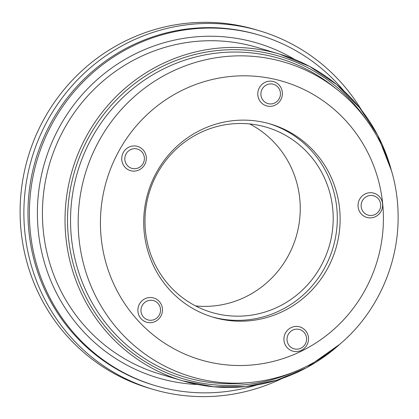 <?xml version="1.0" encoding="UTF-8"?>
<svg xmlns="http://www.w3.org/2000/svg" width="419" height="419" viewBox="0 0 419 419"><rect width="100%" height="100%" fill="white"/><g stroke="black" fill="none" stroke-linecap="round" stroke-linejoin="round"><path stroke-width="0.63" d="M256.47 385.066A182.804 177.756 -73.5 0 1 155.507 385.695A182.804 177.756 -73.5 0 1 75.598 335.064A182.804 177.756 -73.5 0 1 57.099 115.125A182.804 177.756 -73.5 0 1 259.607 35.217A182.804 177.756 -73.5 0 1 343.852 90.86M175.865 149.468A96.559 93.887 -73.5 0 1 266.589 127.266A96.559 93.887 -73.5 0 1 329.098 246.561A96.559 93.887 -73.5 0 1 211.605 312.385A96.559 93.887 -73.5 0 1 147.258 242.302A96.559 93.887 -73.5 0 1 175.865 149.468M155.507 385.695L154.092 385.276A182.804 177.756 -73.5 0 1 74.184 334.645A182.804 177.756 -73.5 0 1 55.685 114.706A182.804 177.756 -73.5 0 1 258.193 34.798L259.607 35.217M195.594 305.928A96.559 93.887 106.5 0 0 296.144 236.772A96.559 93.887 106.5 0 0 249.645 123.935M211.82 316.827A100.764 97.978 106.5 0 0 333.021 247.723A100.764 97.978 106.5 0 0 269.197 123.663M175.933 147.242A100.764 97.978 -73.5 0 1 270.611 124.071A100.764 97.978 -73.5 0 1 335.844 248.561A100.764 97.978 -73.5 0 1 213.229 317.256A100.764 97.978 -73.5 0 1 146.084 244.12A100.764 97.978 -73.5 0 1 175.933 147.242M250.279 382.5L244.906 383.003A166.202 161.608 -73.5 0 1 77.599 171.858A166.202 161.608 -73.5 0 1 333.037 86.272L337.264 89.635A164.033 159.503 106.5 0 0 85.151 174.1A164.033 159.503 106.5 0 0 250.279 382.5C286.722 378.718 318.55 364.205 345.754 338.955C379.939 306.996 399.532 259.686 398.05 212.752C397.039 165.018 374.193 118.64 337.264 89.635M259.392 30.765L255.627 29.644A187.015 181.846 106.5 0 0 28.057 157.141A187.015 181.846 106.5 0 0 149.127 388.193L152.893 389.309A187.015 181.846 -73.5 0 1 31.823 158.262A187.015 181.846 -73.5 0 1 259.392 30.765A187.015 181.846 -73.5 0 1 296.689 46.692A187.015 181.846 -73.5 0 1 361.728 110.407M282.113 378.446A187.015 181.846 -73.5 0 1 152.893 389.309M379.446 196.689A12.622 12.271 106.5 0 0 373.926 193.196A12.622 12.271 106.5 0 0 358.57 201.801A12.622 12.271 106.5 0 0 366.74 217.393A12.622 12.271 106.5 0 0 380.724 211.878A12.622 12.271 106.5 0 0 379.446 196.689M378.158 198.622A10.04 9.763 -73.5 0 1 372.983 215.225A10.04 9.763 -73.5 0 1 361.592 202.55A10.04 9.763 -73.5 0 1 378.158 198.622M305.331 330.397A12.622 12.271 106.5 0 0 299.815 326.899A12.622 12.271 106.5 0 0 284.454 335.504A12.622 12.271 106.5 0 0 292.624 351.096A12.622 12.271 106.5 0 0 306.608 345.581A12.622 12.271 106.5 0 0 305.331 330.397M304.047 332.325A10.04 9.763 -73.5 0 1 298.867 348.927A10.04 9.763 -73.5 0 1 287.481 336.258A10.04 9.763 -73.5 0 1 304.047 332.325M279.201 85.151A12.622 12.271 106.5 0 0 273.686 81.653A12.622 12.271 106.5 0 0 258.324 90.258A12.622 12.271 106.5 0 0 266.494 105.85A12.622 12.271 106.5 0 0 280.479 100.335A12.622 12.271 106.5 0 0 279.201 85.151M277.917 87.079A10.04 9.763 -73.5 0 1 272.738 103.682A10.04 9.763 -73.5 0 1 261.351 91.012A10.04 9.763 -73.5 0 1 277.917 87.079M159.283 301.486A12.622 12.271 106.5 0 0 153.763 297.993A12.622 12.271 106.5 0 0 138.406 306.598A12.622 12.271 106.5 0 0 146.577 322.19A12.622 12.271 106.5 0 0 160.561 316.675A12.622 12.271 106.5 0 0 159.283 301.486M157.994 303.419A10.04 9.763 -73.5 0 1 152.82 320.022A10.04 9.763 -73.5 0 1 141.428 307.347A10.04 9.763 -73.5 0 1 157.994 303.419M143.13 149.918A12.622 12.271 106.5 0 0 137.615 146.42A12.622 12.271 106.5 0 0 122.259 155.025A12.622 12.271 106.5 0 0 130.429 170.622A12.622 12.271 106.5 0 0 144.408 165.102A12.622 12.271 106.5 0 0 143.13 149.918M141.847 151.851A10.04 9.763 -73.5 0 1 136.667 168.454A10.04 9.763 -73.5 0 1 125.281 155.779A10.04 9.763 -73.5 0 1 141.847 151.851M291.294 373.025A168.291 163.64 -73.5 0 1 92.138 308.211A168.291 163.64 -73.5 0 1 121.358 94.961A168.291 163.64 -73.5 0 1 366.463 119.965M391.074 169.328A170.397 165.688 106.5 0 0 279.609 54.109A170.397 165.688 106.5 0 0 119.509 93.29A170.397 165.688 106.5 0 0 69.03 257.109A170.397 165.688 106.5 0 0 182.579 380.792A170.397 165.688 106.5 0 0 338.866 345.099M340.118 344.036L306.687 367.662L277.038 380.112L245.702 386.569L213.821 386.795L182.579 380.792L159.979 374.078A170.397 165.688 -73.5 0 1 46.43 250.4A170.397 165.688 -73.5 0 1 96.909 86.576A170.397 165.688 -73.5 0 1 257.015 47.394L279.609 54.109L309.636 66.432L336.651 84.544L359.617 107.746L377.66 135.154L391.54 170.905M294.41 59.299A174.603 169.779 106.5 0 0 93.217 83.234A174.603 169.779 106.5 0 0 47.106 271.02A174.603 169.779 106.5 0 0 197.81 384.522M336.991 326.448A145.173 141.161 -73.5 0 1 103.629 253.474A145.173 141.161 -73.5 0 1 285.14 82.072A145.173 141.161 -73.5 0 1 336.991 326.448"/></g></svg>
